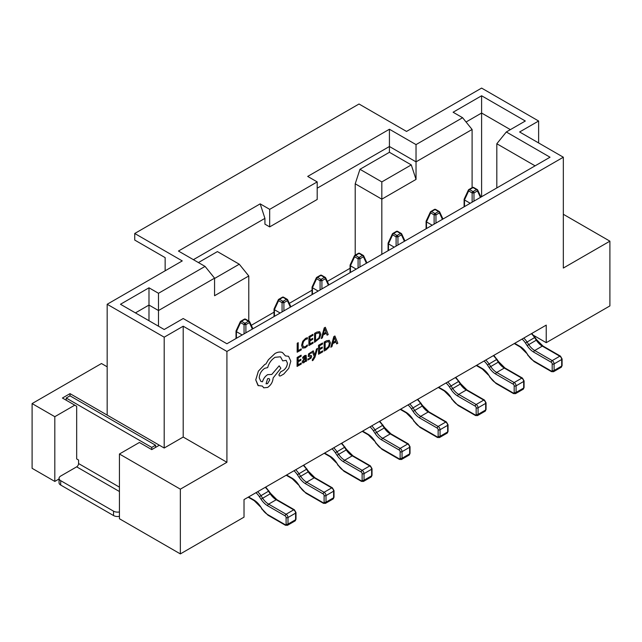 <?xml version="1.0" encoding="UTF-8"?>
<svg xmlns="http://www.w3.org/2000/svg" width="642" height="642" viewBox="0 0 642 642"><rect width="100%" height="100%" fill="white"/><g stroke="black" fill="none" stroke-linecap="round" stroke-linejoin="round"><path stroke-width="0.96" d="M350.067 268.284L327.324 281.413M312.052 290.224L289.309 303.353M274.038 312.173L251.303 325.301M533.743 335.469L546.23 342.676L546.23 325.117L244.024 499.588L244.024 517.147L180.354 553.91L119.436 518.744L119.436 453.998L139.394 442.474L151.745 449.609L159.352 445.219L107.174 415.093L107.174 304.268L182.256 260.917L134.732 233.487L134.732 240.068L165.146 257.627L165.146 270.796M119.436 453.998L180.354 489.164L226.915 462.28L183.203 437.041L164.2 448.02L159.352 445.219M226.915 462.28L226.915 351.447L563.331 157.218L563.331 268.051L609.9 241.167L563.331 214.284M32.1 468.315L54.811 481.428L54.811 416.69L32.1 403.577L32.1 468.315M59.048 478.988L54.811 481.428M32.1 403.577L101.476 363.524L107.174 366.815M134.732 233.487L359.014 104.004L406.53 131.433L481.604 88.09L538.622 121.009L519.619 131.979L563.331 157.218M355.211 255.163L355.211 183.805L359.961 169.295L381.821 181.911L411.281 164.906L389.421 152.282L389.421 146.496L317.196 188.194M411.281 164.906L416.032 179.415L416.032 161.856L389.421 146.496L389.421 129.243L416.032 144.602L462.601 117.719L453.1 112.23L481.604 95.77L525.325 121.009L506.313 131.979L550.025 157.218L226.915 343.767L183.203 318.528L164.2 329.507L120.479 304.268L148.992 287.801L158.494 293.29L205.063 266.406L178.452 251.046L260.179 203.859L269.68 209.348L317.196 181.911L307.695 176.422L389.421 129.243M180.354 489.164L180.354 553.91M609.9 241.167L609.9 305.913L546.23 342.676M226.915 351.447L183.203 326.208L164.2 337.186L107.174 304.268M538.622 142.957L538.622 121.009M148.992 320.727L148.992 305.054L135.422 312.895M158.494 326.208L158.494 310.543L148.992 305.054L148.992 287.801M248.775 321L248.775 275.98L214.564 295.729L214.564 278.171L158.494 310.543L158.494 293.29M317.196 181.911L317.196 199.469L269.68 226.899L264.929 224.162L264.929 218.368L193.394 259.673M214.564 278.476L239.273 264.215L217.413 251.592L198.41 262.562M389.421 152.282L359.961 169.295M381.821 254.336L381.821 199.164L355.211 183.805M416.032 179.415L381.821 199.164L381.821 181.911M472.103 187.673L472.103 129.483L416.032 161.856L416.032 144.602M481.604 196.725L481.604 113.024L466.06 122.004M510.382 129.636L481.604 113.024L481.604 95.77M496.812 187.945L496.812 143.752L535.091 165.845M164.2 448.02L164.2 337.186M183.203 437.041L183.203 326.208M119.436 487.142L78.573 463.548L78.573 460.033L76.671 458.934L76.671 406.266L74.769 405.166L54.811 416.69M74.769 405.166L62.418 398.032L70.018 393.642L107.174 415.093M248.775 275.98L239.273 264.215M506.313 131.979L496.812 143.752M472.103 129.483L462.601 117.719M260.179 203.859L264.929 218.368M214.564 278.171L205.063 266.406M269.68 226.899L269.68 209.348M70.018 395.841L66.214 398.032L151.745 447.41L155.549 445.219L70.018 395.841L70.018 393.642M151.745 447.41L151.745 449.609M66.214 398.032L66.214 400.231M155.549 445.219L155.549 447.41M78.573 463.548A2.688 1.549 -60 0 1 76.671 466.838L60.701 476.051A5.642 3.258 0 0 0 59.048 478.362A5.642 3.258 0 0 0 60.701 480.665L60.701 485.055L113.546 515.558L113.546 511.168L60.701 480.665M113.546 511.168A5.642 3.258 0 0 0 119.436 511.931M60.701 485.055A5.642 3.258 180 0 1 59.048 482.752L59.048 478.362M119.436 516.32A5.642 3.258 180 0 1 113.546 515.558M470.241 203.289L464.503 199.975L464.503 206.604M468.652 189.88A1.34 0.722 24.9 0 0 468.347 190.128A1.34 0.722 24.9 0 0 468.652 190.939L464.471 199.951L464.471 198.892L464.503 199.975M480.449 197.391L477.455 190.939A1.34 0.722 -24.9 0 0 477.752 190.128A1.34 1.34 0 0 0 477.207 189.526A1.34 0.778 120 0 0 476.533 189.591L473.05 187.584L469.567 189.591L473.05 191.605L476.533 189.591A1.34 0.778 -120 0 1 477.455 190.939L473.973 192.945L473.973 201.131M472.135 202.19L472.135 192.945L473.973 192.945A1.34 0.778 -120 0 0 473.05 191.605A1.34 0.778 -60 0 0 472.135 192.945L468.652 190.939A1.34 0.778 120 0 1 469.567 189.591A1.34 0.778 -120 0 0 468.901 189.526L472.384 187.512A1.34 0.778 -120 0 1 473.05 187.584A1.34 0.778 -60 0 1 473.724 187.512A1.34 1.34 0 0 0 472.384 187.512M432.226 225.23L426.489 221.915L426.489 228.552M394.212 247.178L388.474 243.864L388.474 250.492M356.206 269.126L350.46 265.812L350.46 272.441M318.191 291.075L312.445 287.76L312.445 294.389M280.177 313.023L274.431 309.701L274.431 316.337M242.162 334.963L236.425 331.649L236.425 338.278M430.638 211.82A1.34 0.722 24.9 0 0 430.341 212.069A1.34 0.722 24.9 0 0 430.638 212.887L426.457 221.899L426.457 220.84L426.489 221.915M392.623 233.768A1.34 0.722 24.9 0 0 392.326 234.017A1.34 0.722 24.9 0 0 392.623 234.828L388.442 243.84L388.442 242.78L388.474 243.864M354.609 255.717A1.34 0.722 24.9 0 0 354.312 255.965A1.34 0.722 24.9 0 0 354.609 256.776L350.428 265.788L350.428 264.729L350.46 265.812M316.602 277.665A1.34 0.722 24.9 0 0 316.297 277.914A1.34 0.722 24.9 0 0 316.602 278.724L312.413 287.736L312.413 286.677L312.445 287.76M240.573 321.554A1.34 0.722 24.9 0 0 240.268 321.803A1.34 0.722 24.9 0 0 240.573 322.613L236.392 331.633L236.392 330.574L236.425 331.649M442.434 219.339L439.441 212.887A1.34 0.722 -24.9 0 0 439.738 212.069A1.34 1.34 0 0 0 439.192 211.475A1.34 0.778 120 0 0 438.526 211.539L435.043 209.533L431.552 211.539L435.043 213.553L438.526 211.539A1.34 0.778 -120 0 1 439.441 212.887L435.958 214.893L435.958 223.079M434.12 224.138L434.12 214.893L435.958 214.893A1.34 0.778 -120 0 0 435.043 213.553A1.34 0.778 -60 0 0 434.12 214.893L430.638 212.887A1.34 0.778 120 0 1 431.552 211.539A1.34 0.778 -120 0 0 430.886 211.475L434.369 209.461A1.34 0.778 -120 0 1 435.043 209.533A1.34 0.778 -60 0 1 435.709 209.461A1.34 1.34 0 0 0 434.369 209.461M404.42 241.288L401.427 234.828A1.34 0.722 -24.9 0 0 401.732 234.017A1.34 1.34 0 0 0 401.178 233.423A1.34 0.778 120 0 0 400.512 233.487L397.029 231.473L393.546 233.487L397.029 235.502L400.512 233.487A1.34 0.778 -120 0 1 401.427 234.828L397.944 236.842L397.944 245.027M396.106 246.087L396.106 236.842L397.944 236.842A1.34 0.778 -120 0 0 397.029 235.502A1.34 0.778 -60 0 0 396.106 236.842L392.623 234.828A1.34 0.778 120 0 1 393.546 233.487A1.34 0.778 -120 0 0 392.872 233.423L396.355 231.409A1.34 0.778 -120 0 1 397.029 231.473A1.34 0.778 -60 0 1 397.695 231.409A1.34 1.34 0 0 0 396.355 231.409M366.413 263.236L363.412 256.776A1.34 0.722 -24.9 0 0 363.717 255.965A1.34 1.34 0 0 0 363.171 255.364A1.34 0.778 120 0 0 362.497 255.436L359.014 253.421L355.532 255.436L359.014 257.442L362.497 255.436A1.34 0.778 -120 0 1 363.412 256.776L359.929 258.79L359.929 266.976M358.092 268.035L358.092 258.79L359.929 258.79A1.34 0.778 -120 0 0 359.014 257.442A1.34 0.778 -60 0 0 358.092 258.79L354.609 256.776A1.34 0.778 120 0 1 355.532 255.436A1.34 0.778 -120 0 0 354.857 255.364L358.34 253.357A1.34 0.778 -120 0 1 359.014 253.421A1.34 0.778 -60 0 1 359.689 253.357A1.34 1.34 0 0 0 358.34 253.357M328.399 285.176L325.398 278.724A1.34 0.722 -24.9 0 0 325.703 277.914A1.34 1.34 0 0 0 325.157 277.312A1.34 0.778 120 0 0 324.483 277.384L321 275.37L317.517 277.384L321 279.39L324.483 277.384A1.34 0.778 -120 0 1 325.398 278.724L321.915 280.739L321.915 288.924M320.085 289.983L320.085 280.739L321.915 280.739A1.34 0.778 -120 0 0 321 279.39A1.34 0.778 -60 0 0 320.085 280.739L316.602 278.724A1.34 0.778 120 0 1 317.517 277.384A1.34 0.778 -120 0 0 316.843 277.312L320.326 275.306A1.34 0.778 -120 0 1 321 275.37A1.34 0.778 -60 0 1 321.674 275.306A1.34 1.34 0 0 0 320.326 275.306M290.385 307.125L287.391 300.673A1.34 0.722 -24.9 0 0 287.688 299.862A1.34 1.34 0 0 0 287.143 299.26A1.34 0.778 120 0 0 286.468 299.324L282.986 297.318L279.503 299.324L282.986 301.339L286.468 299.324A1.34 0.778 -120 0 1 287.391 300.673L283.908 302.679L283.908 310.864M274.399 308.625L274.399 309.685L274.399 308.625M278.588 299.613A1.34 0.722 24.9 0 0 278.283 299.862A1.34 0.722 24.9 0 0 278.588 300.673L274.399 309.685M282.071 311.924L282.071 302.679L283.908 302.679A1.34 0.778 -120 0 0 282.986 301.339A1.34 0.778 -60 0 0 282.071 302.679L278.588 300.673A1.34 0.778 120 0 1 279.503 299.324A1.34 0.778 -120 0 0 278.829 299.26L282.311 297.246A1.34 0.778 -120 0 1 282.986 297.318A1.34 0.778 -60 0 1 283.66 297.246A1.34 1.34 0 0 0 282.311 297.246M252.37 329.073L249.377 322.613A1.34 0.722 -24.9 0 0 249.674 321.803A1.34 1.34 0 0 0 249.128 321.209A1.34 0.778 120 0 0 248.454 321.273L244.971 319.267L241.488 321.273L244.971 323.287L248.454 321.273A1.34 0.778 -120 0 1 249.377 322.613L245.894 324.627L245.894 332.813M244.056 333.872L244.056 324.627L245.894 324.627A1.34 0.778 -120 0 0 244.971 323.287A1.34 0.778 -60 0 0 244.056 324.627L240.573 322.613A1.34 0.778 120 0 1 241.488 321.273A1.34 0.778 -120 0 0 240.822 321.209L244.305 319.194A1.34 0.778 -120 0 1 244.971 319.267A1.34 0.778 -60 0 1 245.645 319.194A1.34 1.34 0 0 0 244.305 319.194M301.267 348.879L298.193 350.612L298.217 342.684L297.222 343.253L297.166 352.209L301.258 349.898L301.267 348.879L298.193 350.628M298.241 342.692L297.222 343.253M297.238 343.261L297.182 352.217M302.559 348.076L305.223 347.795L307.366 346.054L307.358 344.939L305.375 346.68L303.393 346.873L302.655 344.746L303.481 341.592L305.592 339.401L307.414 338.896L307.398 337.668L305.568 338.35L302.727 341.287L301.604 345.412L302.663 348.141L301.588 345.396L302.727 341.287L305.568 338.35M307.358 344.939L305.359 346.672L303.377 346.857M307.422 337.684L305.592 338.358M313.079 342.154L309.917 343.935L309.934 340.942L312.702 339.369L312.71 338.342L309.942 339.891L309.958 337.05L312.943 335.349L312.951 334.322L308.946 336.577L308.898 345.532L313.071 343.181L313.079 342.154L309.917 343.96M312.71 338.342L309.942 339.915M312.951 334.322L308.971 336.585L308.914 345.548M314.532 342.346L319.668 338.173L320.856 334.169L319.708 331.657L316.795 332.131L314.588 333.391L314.532 342.346L314.572 333.375L316.771 332.123L319.692 331.649M315.575 333.848L315.535 340.758L318.962 337.877L319.804 334.803L318.97 332.757L315.575 333.848M319.082 332.813L319.788 334.787L318.946 337.869L315.535 340.733M328.214 334.562L325.325 327.276L324.258 327.885L321.257 338.519L322.356 337.893L323.119 335.02L326.337 333.19L327.107 335.188L328.214 334.562M323.44 333.832L326.032 332.355L324.772 328.736L323.44 333.832M326.321 333.198L327.107 335.188M325.325 327.276L324.234 327.877L321.257 338.519M323.448 333.8L326.016 332.339L324.756 328.72M301.267 363.043L298.105 364.841L298.121 361.831L300.889 360.258L300.889 359.231L298.129 360.804L298.145 357.939L301.13 356.238L301.114 355.195L297.134 357.466L297.077 366.422L301.258 364.062L301.267 363.043L298.105 364.825M300.889 359.231L298.129 360.78M301.138 355.211L297.134 357.466M297.102 366.43L297.15 357.474M305.68 357.498L304.549 356.559L305.68 357.498L304.035 358.693L302.197 361.823L302.663 362.915L303.931 362.69L305.656 360.571L305.648 361.566L306.619 361.013L306.13 355.339L304.661 355.604L302.759 357.281L302.751 358.372L305.343 356.438M305.656 357.49L304.019 358.685L302.173 361.815L302.663 362.915M303.441 360.218L303.449 361.759L304.188 361.631L305.247 360.507L305.672 358.356L303.441 360.218M303.176 361.173L303.449 361.759L304.172 361.623L305.223 360.499L305.648 358.364M306.13 355.339L304.645 355.596L302.743 357.273L302.735 358.364M305.64 360.587L305.632 361.55M303.16 361.165L303.433 361.751M311.354 355.532L309.171 355.395L308.962 354.922L310.03 353.461L311.426 353.124L311.434 352.033L308.593 353.87L308.232 356.446L310.68 357.08L309.532 358.597L307.919 358.87L307.911 360.034L311.041 358.14L311.675 356.406L311.298 355.491M310.415 356.599L310.656 357.064L309.508 358.581L307.919 358.87M307.943 358.886L307.935 360.042M310.11 355.411L308.962 354.922L309.155 355.387M311.338 355.516L310.094 355.403M311.434 352.033L308.577 353.862L308.216 356.438M310.431 356.615L310.656 357.064M317.501 348.445L316.482 348.999L314.845 355.275L313.288 350.845L312.189 351.447L314.315 356.599L312.333 359.656L312.325 360.652L312.967 360.403L314.957 357.233L317.501 348.445L316.482 348.999M316.498 349.015L314.941 354.681M314.965 354.689L314.845 355.275M313.288 350.845L312.189 351.447M312.205 351.463L314.315 356.599M314.331 356.607L313.898 358.019L312.333 359.656M312.349 359.664L312.349 360.668M322.669 350.861L319.515 352.659L319.531 349.641L322.292 348.068L322.3 347.041L319.539 348.598L319.555 345.749L322.541 344.056L322.525 343.013L318.544 345.276L318.512 354.248L322.669 351.88L322.669 350.861L319.515 352.635M322.3 347.041L319.539 348.614M322.549 343.021L318.544 345.276L318.512 354.248M324.13 351.046L326.256 349.842L329.266 346.873L330.445 342.876L329.306 340.356L326.385 340.838L324.178 342.09L324.13 351.046L324.162 342.082L326.369 340.822L329.282 340.348M325.173 342.555L325.133 349.457L328.56 346.576L329.402 343.502L328.568 341.464L325.173 342.555M325.133 349.441L328.535 346.568L329.378 343.494L328.552 341.448M337.804 343.261L334.915 335.983L333.848 336.585L330.847 347.226L331.954 346.592L332.708 343.719L335.927 341.889L336.705 343.887L337.804 343.261M333.029 342.531L335.63 341.054L334.37 337.435L333.029 342.531M335.918 341.897L336.681 343.879M334.915 335.983L333.832 336.577L330.847 347.226M333.038 342.507L335.606 341.038L334.346 337.427M282.472 352.546L282.472 352.546C280.329 351.623 277.842 351.936 275.017 353.493L268.412 359.729L265.973 363.91L264.713 364.504L258.373 371.156L255.741 379.887L258.028 385.529L262.409 386.083L263.726 387.816L267.602 387.439C270.948 385.168 272.794 381.998 273.139 377.945L280.867 368.211L279.182 365.804L271.791 374.455L267.682 374.639C265.162 376.26 263.429 378.644 262.49 381.781L260.853 381.404L259.224 377.801C259.569 373.74 261.414 370.578 264.761 368.299L267.666 367.601C268.934 363.067 271.405 359.632 275.073 357.297L280.482 356.8L282.721 360.876L286.155 360.347L287.415 363.155C287.207 366.133 285.875 368.532 283.427 370.37L280.626 371.903L278.909 374.848L279.414 375.963L280.49 375.915L283.732 374.069L288.748 368.356L290.818 361.149L288.555 356.31L285.433 355.901L282.496 352.562C280.345 351.639 277.858 351.952 275.041 353.501L268.428 359.745L265.989 363.918L264.729 364.512L258.389 371.164L255.765 379.895L258.349 385.73M266.061 383.78L267.553 383.643L269.728 379.944L269.102 378.547L267.602 378.684L266.069 383.788L267.57 383.651L269.712 379.936L269.094 378.539M288.555 356.31L285.425 355.893M286.147 360.339L287.391 363.139C287.183 366.117 285.859 368.524 283.403 370.362L280.602 371.895L278.885 374.84L279.406 375.955M280.474 356.792L282.721 360.876M279.182 365.804L271.775 374.447L267.658 374.631C265.138 376.252 263.413 378.636 262.466 381.773L260.845 381.404M262.393 386.083L263.726 387.816M119.436 491.523L76.671 466.838M523.76 338.085A13.442 7.76 60 0 1 527.002 341.969L528.671 344.521A13.442 7.76 -120 0 0 534.706 350.508L552.192 360.603A2.688 1.549 60 0 1 554.086 363.894L554.086 370.474A2.688 1.549 60 0 1 553.532 371.71L561.132 367.32A2.688 1.549 -120 0 0 561.694 366.084L554.086 370.474A1.34 0.778 180 0 1 552.192 370.474L552.192 363.894A1.34 0.778 -120 0 0 551.237 362.248L533.759 352.153A14.782 8.539 60 0 1 527.114 345.573L525.445 343.021A12.094 6.982 -120 0 0 522.034 339.08M531.817 333.439L536.792 339.899L542.98 346.054L560.466 356.141L562.087 358.95L562.087 365.539A1.34 0.778 180 0 1 561.694 366.084L561.694 359.504A2.688 1.549 -120 0 0 559.792 356.214L542.313 346.118A13.442 7.76 60 0 1 536.271 340.132L534.601 337.58L525.445 343.021M535.123 337.347L534.601 337.58A13.442 7.76 -120 0 0 531.359 333.696M536.792 339.899L527.114 345.573M542.98 346.054A1.34 0.778 120 0 0 542.313 346.118L534.706 350.508A1.34 0.778 120 0 0 533.759 352.153M560.466 356.141A1.34 0.778 120 0 0 559.792 356.214L552.192 360.603A1.34 0.778 120 0 0 551.237 362.248M562.087 358.95A1.34 0.778 180 0 1 561.694 359.504L554.086 363.894A1.34 0.778 180 0 1 552.192 363.894M514.675 343.334L520.012 346.415A14.782 8.539 60 0 1 526.657 352.996L528.326 355.548A12.094 6.982 -120 0 0 533.759 360.932L551.237 371.028A1.34 0.778 -120 0 0 552.192 370.474M533.759 360.932A1.34 0.778 -60 0 0 534.04 361.55L551.518 371.638A1.34 0.778 -60 0 1 551.237 371.028M534.04 361.55L528.326 355.548M528.149 355.732L526.657 352.996M526.48 353.18L520.293 347.025A1.34 0.778 -60 0 1 520.012 346.415M477.455 189.88A1.34 0.778 120 0 0 477.207 189.526L473.724 187.512M485.745 360.034A13.442 7.76 60 0 1 488.987 363.918L490.657 366.47A13.442 7.76 -120 0 0 496.699 372.456L514.178 382.544A2.688 1.549 60 0 1 516.08 385.842L516.08 392.423A2.688 1.549 60 0 1 515.518 393.65L523.126 389.261A2.688 1.549 -120 0 0 523.679 388.033L516.08 392.423A1.34 0.778 180 0 1 514.178 392.423L514.178 385.842A1.34 0.778 -120 0 0 513.223 384.189L495.744 374.101A14.782 8.539 60 0 1 489.108 367.521L487.43 364.969A12.094 6.982 -120 0 0 484.02 361.029M493.802 355.379L498.786 361.847L504.973 368.002L522.452 378.09L524.073 380.899L524.073 387.487A1.34 0.778 180 0 1 523.679 388.033L523.679 381.452A2.688 1.549 -120 0 0 521.777 378.154L504.299 368.067A13.442 7.76 60 0 1 498.264 362.08L496.587 359.528L487.43 364.969M497.109 359.295L496.587 359.528A13.442 7.76 -120 0 0 493.353 355.644M498.786 361.847L489.108 367.521M504.973 368.002A1.34 0.778 120 0 0 504.299 368.067L496.699 372.456A1.34 0.778 120 0 0 495.744 374.101M522.452 378.09A1.34 0.778 120 0 0 521.777 378.154L514.178 382.544A1.34 0.778 120 0 0 513.223 384.189M524.073 380.899A1.34 0.778 180 0 1 523.679 381.452L516.08 385.842A1.34 0.778 180 0 1 514.178 385.842M476.661 365.282L481.998 368.364A14.782 8.539 60 0 1 488.642 374.944L490.311 377.496A12.094 6.982 -120 0 0 495.744 382.881L513.223 392.968A1.34 0.778 -120 0 0 514.178 392.423M447.731 381.982A13.442 7.76 60 0 1 450.973 385.866L452.642 388.418A13.442 7.76 -120 0 0 458.685 394.405L476.163 404.492A2.688 1.549 60 0 1 478.065 407.782L478.065 414.371A2.688 1.549 60 0 1 477.504 415.599L485.111 411.209A2.688 1.549 -120 0 0 485.665 409.981L478.065 414.371A1.34 0.778 180 0 1 476.163 414.371L476.163 407.782A1.34 0.778 -120 0 0 475.208 406.137L457.73 396.05A14.782 8.539 60 0 1 451.093 389.461L449.424 386.909A12.094 6.982 -120 0 0 446.013 382.977M455.788 377.327L460.771 383.788L466.959 389.943L484.437 400.038L486.058 402.847L486.058 409.427A1.34 0.778 180 0 1 485.665 409.981L485.665 403.393A2.688 1.549 -120 0 0 483.763 400.102L466.285 390.015A13.442 7.76 60 0 1 460.25 384.028L458.581 381.476L449.424 386.909M459.094 381.236L458.581 381.476A13.442 7.76 -120 0 0 455.338 377.592M460.771 383.788L451.093 389.461M466.959 389.943A1.34 0.778 120 0 0 466.285 390.015L458.685 394.405A1.34 0.778 120 0 0 457.73 396.05M484.437 400.038A1.34 0.778 120 0 0 483.763 400.102L476.163 404.492A1.34 0.778 120 0 0 475.208 406.137M486.058 402.847A1.34 0.778 180 0 1 485.665 403.393L478.065 407.782A1.34 0.778 180 0 1 476.163 407.782M438.655 387.222L443.991 390.304A14.782 8.539 60 0 1 450.628 396.892L452.297 399.444A12.094 6.982 -120 0 0 457.73 404.829L475.208 414.917A1.34 0.778 -120 0 0 476.163 414.371M409.716 403.93A13.442 7.76 60 0 1 412.958 407.814L414.636 410.366A13.442 7.76 -120 0 0 420.671 416.345L438.149 426.44A2.688 1.549 60 0 1 440.051 429.731L440.051 436.319A2.688 1.549 60 0 1 439.489 437.547L447.097 433.157A2.688 1.549 -120 0 0 447.651 431.93L440.051 436.319A1.34 0.778 180 0 1 438.149 436.319L438.149 429.731A1.34 0.778 -120 0 0 437.202 428.086L419.716 417.99A14.782 8.539 60 0 1 413.079 411.41L411.41 408.858A12.094 6.982 -120 0 0 407.999 404.925M417.781 399.276L422.757 405.736L428.944 411.891L446.423 421.987L448.044 424.795L448.044 431.376A1.34 0.778 180 0 1 447.651 431.93L447.651 425.341A2.688 1.549 -120 0 0 445.749 422.051L428.27 411.955A13.442 7.76 60 0 1 422.235 405.977L420.566 403.425L411.41 408.858M421.088 403.184L420.566 403.425A13.442 7.76 -120 0 0 417.324 399.541M422.757 405.736L413.079 411.41M428.944 411.891A1.34 0.778 120 0 0 428.27 411.955L420.671 416.345A1.34 0.778 120 0 0 419.716 417.99M446.423 421.987A1.34 0.778 120 0 0 445.749 422.051L438.149 426.44A1.34 0.778 120 0 0 437.202 428.086M448.044 424.795A1.34 0.778 180 0 1 447.651 425.341L440.051 429.731A1.34 0.778 180 0 1 438.149 429.731M400.64 409.171L405.977 412.252A14.782 8.539 60 0 1 412.613 418.833L414.283 421.385A12.094 6.982 -120 0 0 419.716 426.769L437.202 436.865A1.34 0.778 -120 0 0 438.149 436.319M371.71 425.871A13.442 7.76 60 0 1 374.952 429.763L376.621 432.307A13.442 7.76 -120 0 0 382.656 438.293L400.135 448.389A2.688 1.549 60 0 1 402.036 451.679L402.036 458.26A2.688 1.549 60 0 1 401.483 459.495L409.082 455.106A2.688 1.549 -120 0 0 409.636 453.87L402.036 458.26A1.34 0.778 180 0 1 400.135 458.26L400.135 451.679A1.34 0.778 -120 0 0 399.188 450.034L381.709 439.939A14.782 8.539 60 0 1 375.064 433.358L373.395 430.806A12.094 6.982 -120 0 0 369.985 426.866M379.767 421.224L384.743 427.684L390.93 433.84L408.408 443.927L410.029 446.744L410.029 453.324A1.34 0.778 180 0 1 409.636 453.87L409.636 447.289A2.688 1.549 -120 0 0 407.742 443.999L390.256 433.904A13.442 7.76 60 0 1 384.221 427.925L382.552 425.373L373.395 430.806M383.073 425.132L382.552 425.373A13.442 7.76 -120 0 0 379.31 421.489M384.743 427.684L375.064 433.358M390.93 433.84A1.34 0.778 120 0 0 390.256 433.904L382.656 438.293A1.34 0.778 120 0 0 381.709 439.939M408.408 443.927A1.34 0.778 120 0 0 407.742 443.999L400.135 448.389A1.34 0.778 120 0 0 399.188 450.034M410.029 446.744A1.34 0.778 180 0 1 409.636 447.289L402.036 451.679A1.34 0.778 180 0 1 400.135 451.679M362.626 431.119L367.962 434.201A14.782 8.539 60 0 1 374.599 440.781L376.276 443.333A12.094 6.982 -120 0 0 381.709 448.718L399.188 458.813A1.34 0.778 -120 0 0 400.135 458.26M333.696 447.819A13.442 7.76 60 0 1 336.938 451.703L338.607 454.255A13.442 7.76 -120 0 0 344.642 460.242L362.12 470.329A2.688 1.549 60 0 1 364.022 473.627L364.022 480.208A2.688 1.549 60 0 1 363.468 481.436L371.068 477.054A2.688 1.549 -120 0 0 371.63 475.818L364.022 480.208A1.34 0.778 180 0 1 362.12 480.208L362.12 473.627A1.34 0.778 -120 0 0 361.173 471.982L343.695 461.887A14.782 8.539 60 0 1 337.05 455.306L335.381 452.754A12.094 6.982 -120 0 0 331.97 448.814M341.753 443.173L346.728 449.633L352.915 455.788L370.394 465.875L372.023 468.684L372.023 475.273A1.34 0.778 180 0 1 371.63 475.818L371.63 469.238A2.688 1.549 -120 0 0 369.728 465.948L352.249 455.852A13.442 7.76 60 0 1 346.207 449.865L344.537 447.313L335.381 452.754M345.059 447.081L344.537 447.313A13.442 7.76 -120 0 0 341.295 443.429M346.728 449.633L337.05 455.306M352.915 455.788A1.34 0.778 120 0 0 352.249 455.852L344.642 460.242A1.34 0.778 120 0 0 343.695 461.887M370.394 465.875A1.34 0.778 120 0 0 369.728 465.948L362.12 470.329A1.34 0.778 120 0 0 361.173 471.982M372.023 468.684A1.34 0.778 180 0 1 371.63 469.238L364.022 473.627A1.34 0.778 180 0 1 362.12 473.627M324.611 453.067L329.948 456.149A14.782 8.539 60 0 1 336.593 462.73L338.262 465.281A12.094 6.982 -120 0 0 343.695 470.666L361.173 480.762A1.34 0.778 -120 0 0 362.12 480.208M295.681 469.767A13.442 7.76 60 0 1 298.923 473.652L300.592 476.203A13.442 7.76 -120 0 0 306.627 482.19L324.106 492.278A2.688 1.549 60 0 1 326.008 495.568L326.008 502.156A2.688 1.549 60 0 1 325.454 503.384L333.054 498.994A2.688 1.549 -120 0 0 333.615 497.767L326.008 502.156A1.34 0.778 180 0 1 324.106 502.156L324.106 495.568A1.34 0.778 -120 0 0 323.159 493.923L305.68 483.835A14.782 8.539 60 0 1 299.036 477.255L297.366 474.703A12.094 6.982 -120 0 0 293.956 470.763M303.738 465.113L308.714 471.581L314.901 477.728L332.387 487.824L334.009 490.632L334.009 497.221A1.34 0.778 180 0 1 333.615 497.767L333.615 491.186A2.688 1.549 -120 0 0 331.713 487.888L314.235 477.8A13.442 7.76 60 0 1 308.192 471.814L306.523 469.262L297.366 474.703M307.045 469.029L306.523 469.262A13.442 7.76 -120 0 0 303.281 465.378M308.714 471.581L299.036 477.255M314.901 477.728A1.34 0.778 120 0 0 314.235 477.8L306.627 482.19A1.34 0.778 120 0 0 305.68 483.835M332.387 487.824A1.34 0.778 120 0 0 331.713 487.888L324.106 492.278A1.34 0.778 120 0 0 323.159 493.923M334.009 490.632A1.34 0.778 180 0 1 333.615 491.186L326.008 495.568A1.34 0.778 180 0 1 324.106 495.568M286.597 475.016L291.933 478.089A14.782 8.539 60 0 1 298.578 484.678L300.247 487.23A12.094 6.982 -120 0 0 305.68 492.615L323.159 502.702A1.34 0.778 -120 0 0 324.106 502.156M257.667 491.716A13.442 7.76 60 0 1 260.909 495.6L262.578 498.152A13.442 7.76 -120 0 0 268.613 504.139L286.099 514.226A2.688 1.549 60 0 1 287.993 517.516L287.993 524.105A2.688 1.549 60 0 1 287.439 525.333L295.039 520.943A2.688 1.549 -120 0 0 295.601 519.715L287.993 524.105A1.34 0.778 180 0 1 286.099 524.105L286.099 517.516A1.34 0.778 -120 0 0 285.144 515.871L267.666 505.784A14.782 8.539 60 0 1 261.029 499.195L259.352 496.643A12.094 6.982 -120 0 0 255.941 492.711M265.724 487.061L270.699 493.521L276.895 499.677L294.373 509.772L295.994 512.581L295.994 519.161A1.34 0.778 180 0 1 295.601 519.715L295.601 513.127A2.688 1.549 -120 0 0 293.699 509.836L276.221 499.749A13.442 7.76 60 0 1 270.186 493.762L268.508 491.21L259.352 496.643M269.03 490.969L268.508 491.21A13.442 7.76 -120 0 0 265.266 487.326M270.699 493.521L261.029 499.195M276.895 499.677A1.34 0.778 120 0 0 276.221 499.749L268.613 504.139A1.34 0.778 120 0 0 267.666 505.784M294.373 509.772A1.34 0.778 120 0 0 293.699 509.836L286.099 514.226A1.34 0.778 120 0 0 285.144 515.871M295.994 512.581A1.34 0.778 180 0 1 295.601 513.127L287.993 517.516A1.34 0.778 180 0 1 286.099 517.516M248.582 496.956L253.919 500.038A14.782 8.539 60 0 1 260.564 506.626L262.233 509.17A12.094 6.982 -120 0 0 267.666 514.563L285.144 524.65A1.34 0.778 -120 0 0 286.099 524.105M495.744 382.881A1.34 0.778 -60 0 0 496.025 383.491L513.504 393.586A1.34 0.778 -60 0 1 513.223 392.968M496.025 383.491L490.311 377.496M490.135 377.681L488.642 374.944M488.466 375.129L482.278 368.973A1.34 0.778 -60 0 1 481.998 368.364M439.441 211.82A1.34 0.778 120 0 0 439.192 211.475L435.709 209.461M457.73 404.829A1.34 0.778 -60 0 0 458.011 405.439L475.489 415.534A1.34 0.778 -60 0 1 475.208 414.917M458.011 405.439L452.297 399.444M452.128 399.629L450.628 396.892M450.451 397.077L444.264 390.922A1.34 0.778 -60 0 1 443.991 390.304M401.427 233.768A1.34 0.778 120 0 0 401.178 233.423L397.695 231.409M419.716 426.769A1.34 0.778 -60 0 0 419.996 427.387L437.475 437.483A1.34 0.778 -60 0 1 437.202 436.865M419.996 427.387L414.283 421.385M414.114 421.577L412.613 418.833M412.445 419.025L406.25 412.87A1.34 0.778 -60 0 1 405.977 412.252M363.412 255.717A1.34 0.778 120 0 0 363.171 255.364L359.689 253.357M381.709 448.718A1.34 0.778 -60 0 0 381.982 449.336L399.46 459.423A1.34 0.778 -60 0 1 399.188 458.813M381.982 449.336L376.276 443.333M376.1 443.518L374.599 440.781M374.43 440.974L368.243 434.819A1.34 0.778 -60 0 1 367.962 434.201M325.398 277.665A1.34 0.778 120 0 0 325.157 277.312L321.674 275.306M343.695 470.666A1.34 0.778 -60 0 0 343.968 471.284L361.454 481.372A1.34 0.778 -60 0 1 361.173 480.762M343.968 471.284L338.262 465.281M338.085 465.466L336.593 462.73M336.416 462.914L330.229 456.759A1.34 0.778 -60 0 1 329.948 456.149M287.391 299.613A1.34 0.778 120 0 0 287.143 299.26L283.66 297.246M305.68 492.615A1.34 0.778 -60 0 0 305.961 493.225L323.44 503.32A1.34 0.778 -60 0 1 323.159 502.702M305.961 493.225L300.247 487.23M300.071 487.414L298.578 484.678M298.402 484.862L292.214 478.707A1.34 0.778 -60 0 1 291.933 478.089M249.377 321.554A1.34 0.778 120 0 0 249.128 321.209L245.645 319.194M267.666 514.563A1.34 0.778 -60 0 0 267.947 515.173L285.425 525.268A1.34 0.778 -60 0 1 285.144 524.65M267.947 515.173L262.233 509.17M262.056 509.363L260.564 506.626M260.387 506.811L254.2 500.656A1.34 0.778 -60 0 1 253.919 500.038M551.518 371.638L553.532 371.71M514.282 343.558L520.293 347.025M562.087 365.539L561.132 367.32M480.986 197.086L477.752 190.128M464.11 199.365L464.11 206.828M464.15 199.18L468.347 190.128A1.34 1.34 0 0 1 468.901 189.526M513.504 393.586L515.518 393.65M476.268 365.507L482.278 368.973M524.073 387.487L523.126 389.261M442.972 219.034L439.738 212.069M426.095 221.313L426.095 228.777M426.136 221.129L430.341 212.069A1.34 1.34 0 0 1 430.886 211.475M475.489 415.534L477.504 415.599M438.253 387.455L444.264 390.922M486.058 409.427L485.111 411.209M404.958 240.975L401.732 234.017M388.081 243.262L388.081 250.725M388.121 243.077L392.326 234.017A1.34 1.34 0 0 1 392.872 233.423M437.475 437.483L439.489 437.547M400.247 409.395L406.25 412.87M448.044 431.376L447.097 433.157M366.943 262.923L363.717 255.965M350.067 265.202L350.067 272.665M350.107 265.026L354.312 255.965A1.34 1.34 0 0 1 354.857 255.364M399.46 459.423L401.483 459.495M362.232 431.344L368.243 434.819M410.029 453.324L409.082 455.106M328.929 284.871L325.703 277.914M312.052 287.151L312.052 294.614M312.092 286.974L316.297 277.914A1.34 1.34 0 0 1 316.843 277.312M361.454 481.372L363.468 481.436M324.218 453.292L330.229 456.759M372.023 475.273L371.068 477.054M290.922 306.82L287.688 299.862M274.038 309.099L274.038 316.562M274.078 308.914L278.283 299.862A1.34 1.34 0 0 1 278.829 299.26M323.44 503.32L325.454 503.384M286.204 475.241L292.214 478.707M334.009 497.221L333.054 498.994M252.908 328.768L249.674 321.803M236.023 331.047L236.023 338.511M236.063 330.863L240.268 321.803A1.34 1.34 0 0 1 240.822 321.209M285.425 525.268L287.439 525.333M248.189 497.189L254.2 500.656M295.994 519.161L295.039 520.943"/></g></svg>
